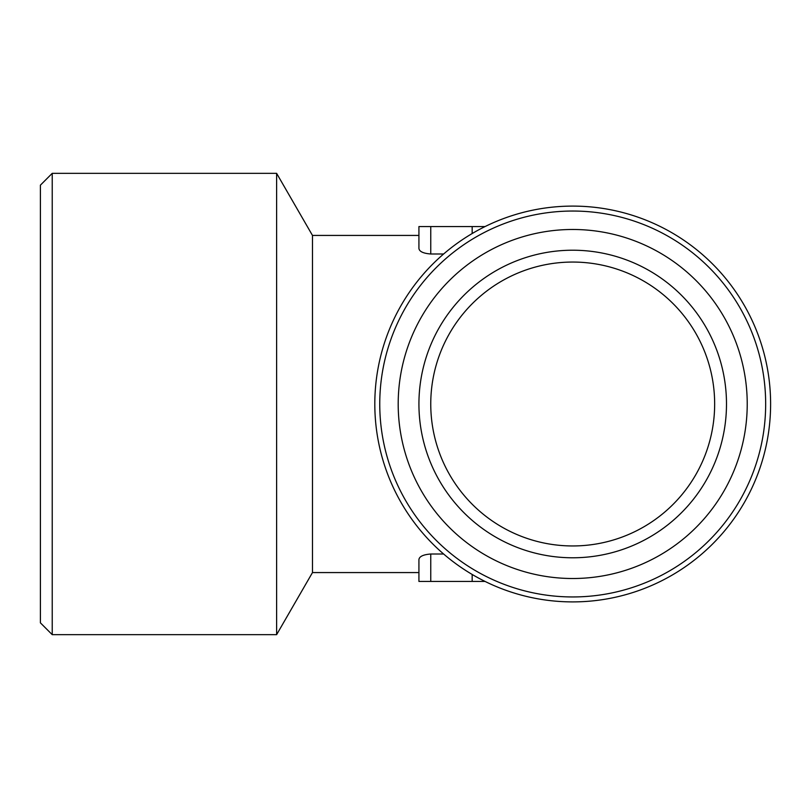 <?xml version="1.0" encoding="UTF-8"?>
<svg xmlns="http://www.w3.org/2000/svg" width="808" height="808" viewBox="0 0 808 808"><rect width="100%" height="100%" fill="white"/><g stroke="black" fill="none" stroke-linecap="round" stroke-linejoin="round"><path stroke-width="1.21" d="M52.227 634.664L40.4 622.837L40.4 185.163L52.227 173.336L276.619 173.336L276.619 634.664L52.227 634.664L52.227 173.336M276.619 634.664L312.474 572.569L312.474 235.431L276.619 173.336M485.073 226.563L418.928 226.563L418.928 248.5C419.403 251.581 423.352 253.409 430.755 253.995L443.632 253.995M443.632 554.005L430.755 554.005C423.352 554.591 419.403 556.419 418.928 559.5L418.928 581.437L485.073 581.437M572.71 206.101A197.899 197.899 0 0 1 744.097 502.95A197.899 197.899 0 0 1 401.324 502.95A197.899 197.899 0 0 1 572.71 206.101M572.71 211.04A192.961 192.961 0 0 0 405.606 500.475A192.961 192.961 0 0 0 739.815 500.475A192.961 192.961 0 0 0 572.71 211.04M572.71 229.482A174.518 174.518 0 0 0 421.574 491.254A174.518 174.518 0 0 0 723.847 491.254A174.518 174.518 0 0 0 572.71 229.482M572.71 250.217A153.783 153.783 0 0 0 439.532 480.891A153.783 153.783 0 0 0 705.889 480.891A153.783 153.783 0 0 0 572.71 250.217M572.71 262.055A141.945 141.945 0 0 0 449.773 474.973A141.945 141.945 0 0 0 695.638 474.973A141.945 141.945 0 0 0 572.71 262.055M418.928 226.563L418.928 235.431L312.474 235.431M312.474 572.569L418.928 572.569L418.928 581.437M430.755 554.005L430.755 581.437M472.165 574.448L472.165 581.437M430.755 226.563L430.755 253.995M472.165 226.563L472.165 233.552"/></g></svg>
